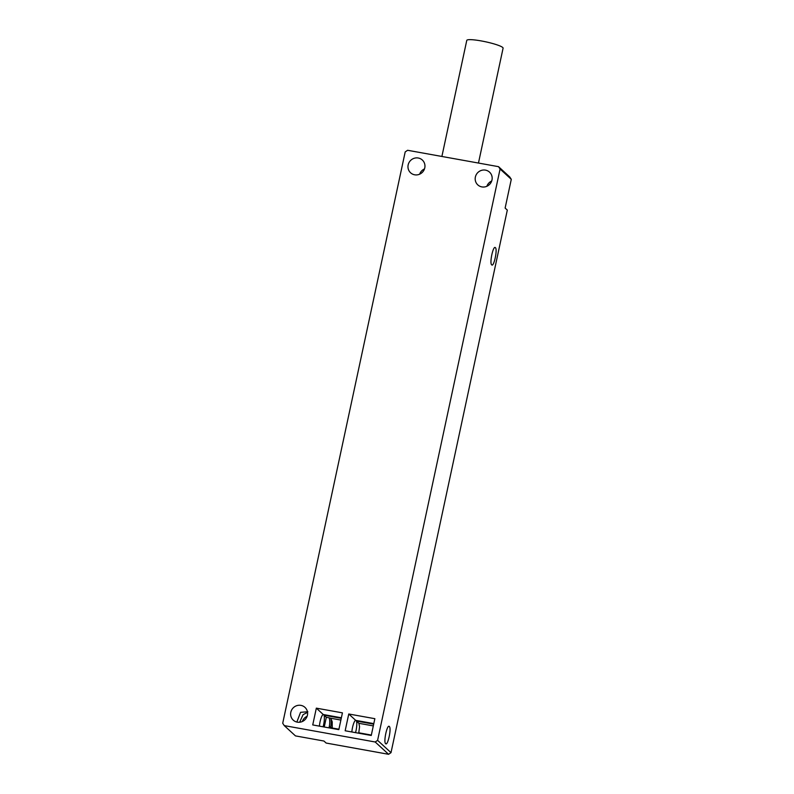 <?xml version="1.0" encoding="UTF-8"?>
<svg xmlns="http://www.w3.org/2000/svg" width="794" height="794" viewBox="0 0 794 794"><rect width="100%" height="100%" fill="white"/><g stroke="black" fill="none" stroke-linecap="round" stroke-linejoin="round"><path stroke-width="1.19" d="M441.891 156.468L466.773 40.395A18.57 2.581 12.1 0 1 483.367 41.328A18.57 2.581 12.1 0 1 502.721 47.491A18.57 2.581 12.1 0 1 503.088 48.176L478.464 163.058M511.286 179.315L505.123 208.088L507.316 210.092L391.005 752.662L377.597 740.355L500.081 169.023L511.286 179.315L509.738 176.963L498.533 166.671L407.6 150.284L405.188 151.932L282.714 723.255L284.262 725.607L375.195 741.993L388.594 754.3L326.126 743.045L323.932 741.03L295.467 735.899L284.262 725.607M385.636 743.67C383.274 742.132 387.184 723.89 389.318 726.49C391.69 728.029 387.78 746.271 385.636 743.67L385.904 743.809M491.694 264.849C489.322 263.31 493.233 245.068 495.377 247.668C497.739 249.207 493.828 267.449 491.694 264.849L491.962 264.988M391.005 752.662L388.594 754.3M302.306 721.538A8.665 8.347 132.6 0 1 307.139 716.277M419.649 174.184A8.665 8.347 132.6 0 1 424.482 168.923M486.861 186.292A8.665 8.347 132.6 0 1 491.694 181.032M498.533 166.671L500.081 169.023M377.597 740.355L375.195 741.993M312.737 724.932L316.34 708.149L342.432 712.853L338.83 729.636L312.737 724.932M374.857 718.689L371.255 735.472L345.162 730.768L348.755 713.995L374.857 718.689M481.879 186.908A8.665 8.347 132.6 0 1 476.172 174.809A8.665 8.347 132.6 0 1 489.541 172.139A8.665 8.347 132.6 0 1 481.879 186.908M414.657 174.799A8.665 8.347 132.6 0 1 408.95 162.701A8.665 8.347 132.6 0 1 422.319 160.021A8.665 8.347 132.6 0 1 414.657 174.799M297.313 722.153A8.665 8.347 132.6 0 1 291.606 710.054A8.665 8.347 132.6 0 1 304.975 707.385A8.665 8.347 132.6 0 1 297.313 722.153M296.847 722.054L300.569 712.327L307.854 711.742M373.795 723.622L355.692 720.356A8.873 2.025 -79.8 0 0 351.841 731.979M319.416 726.133A8.873 2.025 -79.8 0 1 323.267 714.521L341.37 717.786M307.546 712.367L303.09 714.65L299.646 722.242M373.686 724.158L356.437 721.051A8.873 2.025 -79.8 0 1 355.543 732.644M341.261 718.312L324.021 715.205A8.873 2.025 -79.8 0 1 323.118 726.798M316.34 708.149L323.267 714.521M348.755 713.995L355.692 720.356M356.437 721.051L358.908 723.314L359.553 726.709L358.729 733.219M324.25 727.006L326.324 717.329L329.282 717.855L330.82 718.322L332.21 721.786L332.239 728.445L330.701 727.006L330.463 728.128M324.021 715.205L326.324 717.329M373.309 725.905L358.908 723.314M330.661 718.223L340.884 720.069M358.819 732.802L371.344 735.055M330.82 718.322A22.282 21.468 132.6 0 1 330.701 727.006L329.272 726.57L328.994 727.86M329.282 717.855A21.041 20.277 132.6 0 1 329.272 726.57M338.919 729.21L332.329 728.029"/></g></svg>
